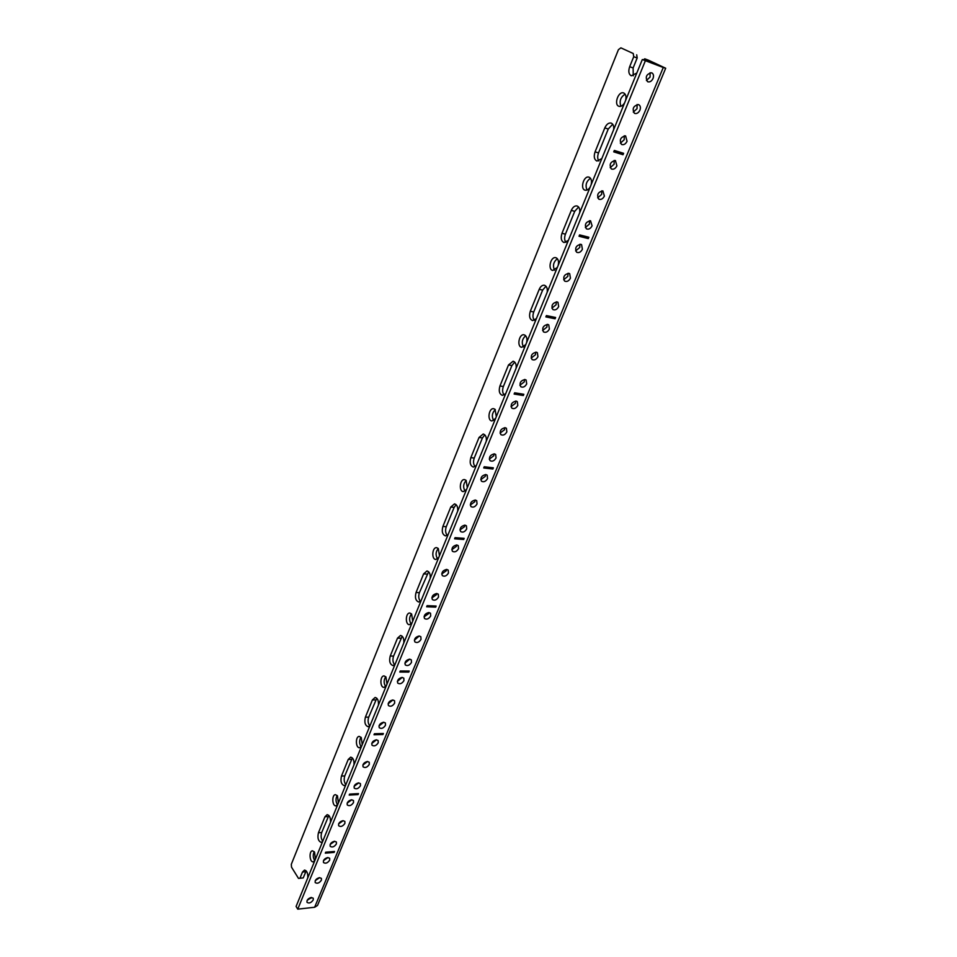<?xml version="1.0" encoding="UTF-8"?>
<svg xmlns="http://www.w3.org/2000/svg" width="957" height="957" viewBox="0 0 957 957"><rect width="100%" height="100%" fill="white"/><g stroke="black" fill="none" stroke-linecap="round" stroke-linejoin="round"><path stroke-width="1.44" d="M636.788 73.067L631.297 75.794C628.701 74.311 628.151 71.285 629.67 66.703L633.127 67.947L633.247 75.83M665.689 68.234L317.509 905.466L314.638 907.26L663.273 67.492L665.689 68.234L648.236 60.1L644.767 58.82L643.295 59.872M663.273 67.492L642.326 59.525L661.096 66.368L644.767 58.82M601.821 158.599L596.929 161.039C594.189 159.592 593.579 156.529 595.075 151.852L598.532 152.905C597.324 156.206 597.431 158.898 598.831 160.979M568.386 240.386L564.044 242.552C561.197 241.14 560.515 238.066 561.986 233.293L565.431 234.166C564.223 237.539 564.391 240.291 565.91 242.396M536.387 318.657L532.547 320.583C529.604 319.219 528.862 316.121 530.31 311.264L533.743 311.97C532.535 315.415 532.75 318.202 534.389 320.344M505.739 393.65L502.353 395.361C499.339 394.033 498.537 390.911 499.949 385.982L503.37 386.532C502.174 390.025 502.437 392.849 504.148 395.026M476.347 465.545L473.368 467.076C470.306 465.772 469.456 462.638 470.844 457.649L474.241 458.056C473.057 461.573 473.356 464.432 475.139 466.633M448.127 534.556L445.519 535.896C442.433 534.64 441.548 531.482 442.9 526.434L446.273 526.709C445.113 530.25 445.448 533.133 447.266 535.37M421.032 600.829L418.747 602.025C415.649 600.781 414.74 597.611 416.044 592.515L419.405 592.67C418.269 596.211 418.616 599.118 420.47 601.403M394.99 664.541L392.992 665.593C389.894 664.373 388.973 661.191 390.229 656.047L393.578 656.095C392.454 659.624 392.825 662.543 394.679 664.864M369.928 725.825L368.194 726.758C365.107 725.55 364.174 722.356 365.395 717.188L368.72 717.128C367.62 720.633 368.002 723.564 369.845 725.932M345.812 784.836L344.293 785.649C341.242 784.441 340.297 781.247 341.482 776.055L344.783 775.9C343.719 779.321 344.089 782.252 345.872 784.68M322.581 841.67L321.253 842.387C318.238 841.191 317.293 837.985 318.442 832.769L321.708 832.53C320.691 835.844 321.038 838.763 322.748 841.251M310.463 897.666L310.881 898.348M645.317 60.889L297.747 909.15L314.638 907.26M297.747 909.15L296.096 906.435L642.326 59.525M624.694 102.674C622.971 105.569 621.069 106.777 618.976 106.311C613.545 104.839 618.378 90.819 623.605 92.949L623.928 93.08C625.914 94.384 626.464 96.848 625.591 100.485M625.124 94.157C620.567 97.136 619.155 101.179 620.914 106.275M612.707 124.219L608.257 129.016L598.532 152.905M595.075 151.852L604.8 127.915C606.523 124.243 608.64 122.628 611.164 123.082C613.234 123.991 614.059 126.18 613.652 129.674M590.254 186.902C588.746 189.462 587.036 190.563 585.122 190.192C579.775 189.031 583.77 175.334 588.938 177.153L589.56 177.416C591.438 178.827 591.952 181.292 591.115 184.809M590.481 178.265C586.234 181.328 585.086 185.263 587.024 190.072M578.602 206.999L574.738 211.318L565.431 234.166M561.986 233.293L571.293 210.396C572.812 207.095 574.726 205.623 577.035 205.958C579.212 206.832 580.098 209.081 579.703 212.705M557.321 267.458L552.727 270.448C547.488 269.563 550.706 256.177 555.802 257.696L556.675 258.079C558.457 259.598 558.948 262.051 558.146 265.46M557.369 258.725C553.433 261.859 552.512 265.699 554.593 270.233M545.98 286.227L542.655 290.079L533.743 311.97M530.31 311.264L539.222 289.337C540.561 286.37 542.296 285.019 544.389 285.258C546.662 286.083 547.607 288.392 547.225 292.16M525.788 344.592L521.685 347.307C516.589 346.673 519.101 333.562 524.077 334.806L525.202 335.321C526.888 336.924 527.355 339.376 526.577 342.666M525.668 335.763C522.067 338.969 521.35 342.714 523.515 346.984M514.746 362.117L511.911 365.55L503.37 386.532M499.949 385.982L508.502 364.964L513.143 361.208C515.5 361.997 516.481 364.342 516.122 368.254M495.57 418.508L491.91 420.972C486.969 420.566 488.86 407.706 493.704 408.711L495.032 409.345L496.324 416.666M495.319 409.62C492.03 412.874 491.491 416.51 493.704 420.554M484.828 434.873L482.436 437.923L474.241 458.056M470.844 457.649L479.038 437.469L483.213 434.023C485.618 434.765 486.646 437.158 486.3 441.189M466.597 489.398L463.332 491.635C458.57 491.431 459.886 478.811 464.588 479.601L466.095 480.342L467.315 487.627M466.215 480.462C463.248 483.752 462.865 487.304 465.09 491.132M456.154 504.698L454.144 507.377L446.273 526.709M442.9 526.434L450.759 507.054L454.515 503.884C456.968 504.59 458.02 507.019 457.685 511.17M438.773 557.452L435.866 559.486C431.284 559.462 432.121 547.057 436.655 547.655L438.306 548.505L439.466 555.754M438.294 548.493C435.626 551.782 435.399 555.251 437.6 558.876M428.628 571.76L419.405 592.67M416.044 592.515L423.604 573.901L426.978 570.97C429.454 571.652 430.53 574.116 430.219 578.363M412.036 622.84L409.452 624.682C405.062 624.825 405.481 612.612 409.847 613.042L411.618 613.987L412.706 621.213M411.498 613.856C409.118 617.157 408.998 620.531 411.151 623.976M402.191 636.214L393.578 656.095M390.229 656.047L397.502 638.152L400.54 635.448C403.029 636.094 404.117 638.594 403.818 642.948M386.341 685.702L384.032 687.377C379.833 687.664 379.893 675.63 384.08 675.917L385.946 676.958L386.975 684.135M385.743 676.719C383.637 680.008 383.613 683.286 385.695 686.576M376.795 698.227L368.72 717.128M365.395 717.188L372.393 699.95L375.132 697.462C377.608 698.084 378.709 700.62 378.434 705.046M361.602 746.197L359.545 747.728C355.537 748.123 355.286 736.256 359.306 736.412L361.256 737.548L362.225 744.69M360.98 737.225C359.126 740.479 359.186 743.673 361.184 746.807M352.355 757.92L344.783 775.9M341.482 776.055L348.228 759.451L350.681 757.154C353.157 757.753 354.257 760.313 353.994 764.822M337.797 804.454L335.955 805.842C332.115 806.332 331.624 794.621 335.476 794.669L337.474 795.901L338.383 802.995M337.151 795.506C335.524 798.7 335.656 801.81 337.558 804.813M328.849 815.424L321.708 832.53M318.442 832.769L324.937 816.776L327.162 814.646C329.603 815.232 330.703 817.816 330.464 822.386M625.579 135.858L627.062 141.289C625.567 144.136 623.725 145.189 621.524 144.435C619.095 139.973 620.447 137.114 625.579 135.858M620.375 143.179L624.203 139.758L624.299 135.774M638.498 104.576L638.809 104.72C640.436 105.796 640.819 107.603 639.934 110.151C638.475 112.986 636.656 114.05 634.467 113.345C631.919 108.787 633.259 105.856 638.498 104.576M633.283 112.101L637.027 108.679L637.099 104.492M651.621 72.78L651.837 72.864C653.547 73.952 653.942 75.818 653.033 78.486C651.597 81.297 649.803 82.386 647.638 81.74C644.97 77.074 646.298 74.096 651.621 72.78M646.406 80.508L650.066 77.086L650.102 72.684M590.553 220.756L592.096 225.804C590.529 228.711 588.627 229.716 586.39 228.831C584.272 224.608 585.66 221.928 590.553 220.756M585.349 227.503L589.38 224.117L589.572 220.684M602.874 190.886L604.393 196.065C602.862 198.948 600.984 199.977 598.747 199.128C596.522 194.821 597.898 192.07 602.874 190.886M597.67 197.824L601.642 194.427L601.797 190.802M615.411 160.513L616.906 165.836C615.399 168.695 613.533 169.736 611.32 168.946C608.975 164.544 610.339 161.733 615.411 160.513M610.195 167.666L614.095 164.257L614.215 160.429M557.058 301.91L557.979 302.304L558.673 306.599C557.034 309.542 555.084 310.511 552.811 309.494C550.993 305.534 552.416 302.998 557.058 301.91M551.878 308.118L556.101 304.757L556.352 301.85M568.853 273.343L569.69 273.702L570.444 278.164C568.829 281.083 566.891 282.064 564.63 281.095C562.716 277.04 564.116 274.456 568.853 273.343M563.661 279.731L567.824 276.37L568.051 273.271M580.827 244.322L581.581 244.645L582.394 249.263C580.803 252.181 578.889 253.174 576.64 252.241C574.607 248.102 576.006 245.459 580.827 244.322M575.624 250.901L579.727 247.516L579.93 244.25M525.022 379.534L526.147 380.037L526.697 383.913C524.986 386.879 522.989 387.812 520.716 386.688C519.161 382.967 520.596 380.587 525.022 379.534M519.89 385.252L524.257 381.927L524.544 379.498M536.303 352.2L537.367 352.666L537.954 356.686C536.267 359.653 534.293 360.586 532.02 359.509C530.369 355.693 531.805 353.265 536.303 352.2M531.147 358.085L535.465 354.748L535.753 352.152M547.763 324.435L548.744 324.866L549.39 329.041C547.739 331.983 545.765 332.94 543.504 331.9C541.758 328 543.181 325.512 547.763 324.435M542.595 330.5L546.866 327.15L547.129 324.387M494.35 453.881L495.654 454.455L496.061 457.948C494.291 460.939 492.269 461.836 489.996 460.628C488.68 457.147 490.128 454.886 494.35 453.881M489.266 459.133L493.74 455.843L494.051 453.857M505.152 427.695L506.397 428.246L506.851 431.87C505.105 434.849 503.083 435.758 500.81 434.586C499.41 431.009 500.858 428.712 505.152 427.695M500.056 433.102L504.495 429.801L504.794 427.671M516.122 401.103L517.306 401.629L517.809 405.385C516.074 408.364 514.076 409.285 511.804 408.137C510.32 404.488 511.756 402.143 516.122 401.103M511.002 406.677L515.404 403.364L515.703 401.067M464.946 525.142L466.394 525.788L466.705 528.922C464.863 531.936 462.817 532.798 460.568 531.53C459.456 528.252 460.915 526.123 464.946 525.142M459.946 529.963L464.492 526.709L464.803 525.13M475.306 500.033L476.706 500.655L477.053 503.92C475.234 506.923 473.189 507.796 470.928 506.552C469.743 503.191 471.203 501.025 475.306 500.033M470.282 505.009L474.804 501.743L475.115 500.021M485.821 474.54L487.173 475.151L487.556 478.536C485.761 481.527 483.728 482.412 481.455 481.192C480.199 477.758 481.658 475.545 485.821 474.54M480.761 479.672L485.259 476.395L485.57 474.528M436.727 593.507L438.306 594.189L438.533 597.024C436.643 600.039 434.574 600.876 432.349 599.561C431.416 596.486 432.875 594.476 436.727 593.507M431.834 597.946L436.428 594.716L436.715 593.507M446.668 569.403L448.211 570.085L448.462 573.028C446.584 576.03 444.527 576.88 442.29 575.588C441.297 572.442 442.756 570.384 446.668 569.403M441.739 573.985L446.321 570.743L446.62 569.403M456.764 544.964L458.259 545.622L458.535 548.672C456.68 551.675 454.635 552.536 452.386 551.256C451.321 548.038 452.781 545.945 456.764 544.964M451.8 549.677L456.357 546.423L456.668 544.952M409.644 659.146L411.331 659.863L411.486 662.423C409.536 665.426 407.467 666.251 405.266 664.912C404.488 662.029 405.947 660.103 409.644 659.146M404.871 663.225L409.716 659.146M419.19 635.998L420.841 636.716L421.02 639.372C419.094 642.374 417.025 643.212 414.812 641.872C413.974 638.917 415.434 636.967 419.19 635.998M414.369 640.209L419.238 636.01M428.88 612.528L430.494 613.234L430.698 615.985C428.784 618.988 426.714 619.825 424.489 618.497C423.604 615.483 425.064 613.497 428.88 612.528M424.023 616.858L428.616 613.64L428.892 612.528M383.613 722.224L385.384 722.954L385.48 725.274C383.506 728.265 381.424 729.078 379.247 727.715C378.601 725.011 380.061 723.169 383.613 722.224M378.972 725.968L383.745 722.224M392.789 699.974L394.535 700.715L394.655 703.108C392.681 706.11 390.6 706.924 388.422 705.572C387.729 702.797 389.188 700.931 392.789 699.974M388.099 703.838L392.908 699.974M402.096 677.424L403.806 678.154L403.95 680.642C402 683.633 399.918 684.458 397.729 683.107C396.988 680.271 398.447 678.381 402.096 677.424M397.358 681.408L402.191 677.424M358.576 782.886L360.418 783.627L360.478 785.721C358.456 788.7 356.387 789.501 354.246 788.137C353.707 785.589 355.155 783.831 358.576 782.886M354.09 786.331L358.755 782.874M367.404 761.485L369.223 762.227L369.294 764.404C367.297 767.382 365.215 768.184 363.062 766.832C362.488 764.224 363.935 762.442 367.404 761.485M362.859 765.038L367.572 761.485M376.364 739.797L378.159 740.539L378.242 742.788C376.245 745.766 374.163 746.58 372.01 745.216C371.388 742.56 372.847 740.742 376.364 739.797M371.759 743.457L376.508 739.797M334.483 841.263L336.385 842.004L336.409 843.907C334.364 846.861 332.282 847.663 330.189 846.311C329.746 843.895 331.182 842.22 334.483 841.263M334.663 841.275L330.153 844.421M342.989 820.663L344.867 821.405L344.903 823.379C342.869 826.334 340.788 827.135 338.67 825.783C338.204 823.331 339.639 821.62 342.989 820.663M338.599 823.929L343.168 820.663M351.602 799.789L353.468 800.531L353.516 802.576C351.482 805.543 349.401 806.344 347.271 804.981C346.769 802.48 348.216 800.746 351.602 799.789M347.152 803.15L351.781 799.789M629.67 66.703L633.725 56.714L633.247 53.52L620.89 47.85L618.437 49.656L291.311 864.315L291.526 867.186L298.5 878.406L299.972 878.227L302.484 872.042L304.505 870.069C306.91 870.643 308.01 873.251 307.771 877.88M306.192 870.87L303.225 877.916L298.5 878.406M633.247 53.52L620.89 47.85M636.704 54.8L637.183 57.982L633.127 67.947M314.207 851.67C312.795 854.816 312.975 857.831 314.769 860.702M314.841 860.582L313.202 861.838C309.542 862.424 308.836 850.857 312.508 850.809L314.554 852.137L315.415 859.183M623.019 154.723L623.605 153.311L614.322 150.44L613.736 151.864L623.019 154.723L622.564 153.61L623.605 153.311M588.292 238.592L588.854 237.24L579.595 234.884L579.033 236.247L588.292 238.592L587.861 237.456L588.854 237.24M555.096 318.777L555.634 317.485L546.399 315.595L545.861 316.899L555.096 318.777L554.689 317.64L555.634 317.485M523.323 395.516L523.826 394.272L514.639 392.813L514.124 394.057L523.323 395.516L522.941 394.368L523.826 394.272M492.879 469.014L493.369 467.829L484.218 466.765L483.728 467.961L492.879 469.014L492.52 467.865L493.369 467.829M463.702 539.497L464.169 538.36L455.065 537.667L454.599 538.803L463.702 539.497L463.355 538.336L464.169 538.36M435.698 607.133L436.141 606.044L427.097 605.673L426.643 606.774L435.698 607.133L435.375 606.008M408.795 672.089L409.237 671.036L400.241 670.989L399.799 672.041L408.795 672.089L408.519 671.036M382.944 734.521L383.362 733.517L374.426 733.756L374.008 734.761L382.944 734.521L382.692 733.529M358.074 794.585L358.48 793.616L349.604 794.119L349.197 795.088L358.074 794.585L357.846 793.652M334.137 852.4L334.519 851.467L325.703 852.208L325.32 853.154L334.137 852.4L333.933 851.515M327.773 857.544L329.687 858.273L329.698 860.128C327.641 863.07 325.571 863.872 323.478 862.532C323.071 860.164 324.495 858.501 327.773 857.544M319.471 877.653L321.408 878.382L321.408 880.165C319.351 883.108 317.269 883.909 315.2 882.569C314.817 880.249 316.241 878.61 319.471 877.653M311.288 897.487L313.238 898.216L313.226 899.951C311.157 902.87 309.087 903.671 307.018 902.343C306.671 900.07 308.094 898.456 311.288 897.487M323.49 860.63L327.952 857.532M315.26 880.631L319.65 877.641M307.125 900.381L311.456 897.475M303.225 877.916L299.972 878.227M633.725 56.714L637.183 57.982M463.355 538.336L455.053 537.702M492.52 467.865L484.17 466.896M522.941 394.368L514.543 393.04M554.689 317.64L546.268 315.918M587.861 237.456L579.416 235.314M622.564 153.61L614.095 150.991M604.8 127.915L608.257 129.016M571.293 210.396L574.738 211.318M539.222 289.337L542.655 290.079M508.502 364.964L511.911 365.55M479.038 437.469L482.436 437.923M450.759 507.054L454.144 507.377M423.604 573.901L426.978 574.092M397.502 638.152L400.851 638.223M372.393 699.95L375.718 699.926M348.228 759.451L351.53 759.332M324.937 816.776L328.215 816.56M302.484 872.042L305.738 871.731"/></g></svg>
